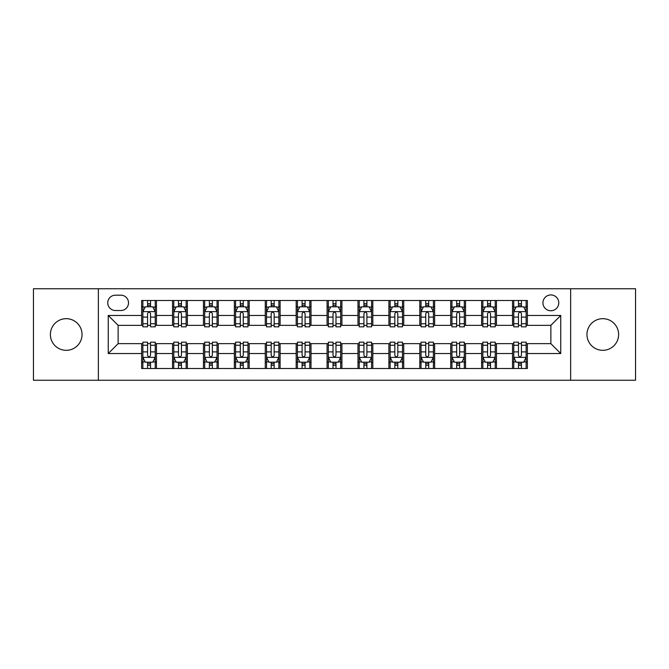 <?xml version="1.0" encoding="UTF-8"?>
<svg xmlns="http://www.w3.org/2000/svg" width="669" height="669" viewBox="0 0 669 669"><rect width="100%" height="100%" fill="white"/><g stroke="black" fill="none" stroke-linecap="round" stroke-linejoin="round"><path stroke-width="1" d="M602.786 318.678A15.822 15.822 0 0 0 586.964 334.5A15.822 15.822 0 0 0 602.786 350.322A15.822 15.822 0 0 0 618.616 334.5A15.822 15.822 0 0 0 602.786 318.678M66.214 318.678A15.822 15.822 0 0 0 50.384 334.5A15.822 15.822 0 0 0 66.214 350.322A15.822 15.822 0 0 0 82.036 334.5A15.822 15.822 0 0 0 66.214 318.678M550.863 294.937A7.911 7.911 0 0 0 542.944 302.848A7.911 7.911 0 0 0 550.863 310.759A7.911 7.911 0 0 0 558.774 302.848A7.911 7.911 0 0 0 550.863 294.937M570.64 380.243L635.55 380.243L635.55 288.757L570.64 288.757L570.64 380.243L98.36 380.243L98.36 288.757L33.45 288.757L33.45 380.243L98.36 380.243M115.419 310.516L120.863 310.516A7.668 7.668 0 0 0 128.523 302.848A7.668 7.668 0 0 0 120.863 295.188L115.419 295.188A7.668 7.668 0 0 0 107.751 302.848A7.668 7.668 0 0 0 115.419 310.516M570.64 288.757L98.36 288.757M141.627 353.541L108.253 353.541L108.253 315.459L141.627 315.459L141.627 325.351L118.137 325.351L118.137 343.649L141.627 343.649L141.627 368.502L527.373 368.502L527.373 343.649L550.863 343.649L550.863 325.351L527.373 325.351L527.373 315.459L560.747 315.459L560.747 353.541L527.373 353.541M527.373 315.459L527.373 300.498L141.627 300.498L141.627 315.459M512.538 300.498L512.538 325.351L513.767 325.351M518.467 325.351L521.435 325.351M526.135 325.351L527.373 325.351M512.538 325.351L495.227 325.351M481.621 300.498L481.621 325.351L482.859 325.351M487.559 325.351L490.528 325.351M481.621 325.351L464.319 325.351M450.714 300.498L450.714 325.351L451.951 325.351M456.651 325.351L459.62 325.351M450.714 325.351L433.412 325.351M419.806 300.498L419.806 325.351L421.044 325.351M425.743 325.351L428.712 325.351M419.806 325.351L402.495 325.351M388.898 300.498L388.898 325.351L390.136 325.351M394.835 325.351L397.804 325.351M388.898 325.351L371.588 325.351M357.99 300.498L357.99 325.351L359.228 325.351M363.928 325.351L366.896 325.351M357.99 325.351L340.68 325.351M327.082 300.498L327.082 325.351L328.32 325.351M333.02 325.351L335.98 325.351M327.082 325.351L309.772 325.351M296.175 300.498L296.175 325.351L297.412 325.351M302.104 325.351L305.072 325.351M296.175 325.351L278.864 325.351M265.267 300.498L265.267 325.351L266.505 325.351M271.196 325.351L274.165 325.351M265.267 325.351L247.956 325.351M234.359 300.498L234.359 325.351L235.588 325.351M240.288 325.351L243.257 325.351M234.359 325.351L217.049 325.351M203.451 300.498L203.451 325.351L204.681 325.351M209.38 325.351L212.349 325.351M203.451 325.351L186.141 325.351M172.535 300.498L172.535 325.351L173.773 325.351M178.472 325.351L181.441 325.351M172.535 325.351L155.233 325.351M141.627 325.351L142.865 325.351M147.565 325.351L150.533 325.351M141.627 343.649L142.865 343.649M147.565 343.649L150.533 343.649M155.233 343.649L156.462 343.649L156.462 368.502M173.773 343.649L156.462 343.649M178.472 343.649L181.441 343.649M186.141 343.649L187.379 343.649L187.379 368.502M204.681 343.649L187.379 343.649M209.38 343.649L212.349 343.649M217.049 343.649L218.286 343.649L218.286 368.502M235.588 343.649L218.286 343.649M240.288 343.649L243.257 343.649M247.956 343.649L249.194 343.649L249.194 368.502M266.505 343.649L249.194 343.649M271.196 343.649L274.165 343.649M278.864 343.649L280.102 343.649L280.102 368.502M297.412 343.649L280.102 343.649M302.104 343.649L305.072 343.649M309.772 343.649L311.01 343.649L311.01 368.502M328.32 343.649L311.01 343.649M333.02 343.649L335.98 343.649M340.68 343.649L341.918 343.649L341.918 368.502M359.228 343.649L341.918 343.649M363.928 343.649L366.896 343.649M371.588 343.649L372.825 343.649L372.825 368.502M390.136 343.649L372.825 343.649M394.835 343.649L397.804 343.649M402.495 343.649L403.733 343.649L403.733 368.502M421.044 343.649L403.733 343.649M425.743 343.649L428.712 343.649M433.412 343.649L434.641 343.649L434.641 368.502M451.951 343.649L434.641 343.649M456.651 343.649L459.62 343.649M464.319 343.649L465.549 343.649L465.549 368.502M482.859 343.649L465.549 343.649M487.559 343.649L490.528 343.649M495.227 343.649L496.465 343.649L496.465 368.502M513.767 343.649L496.465 343.649M518.467 343.649L521.435 343.649M526.135 343.649L527.373 343.649M156.462 300.498L156.462 325.351M141.627 306.686L142.865 306.686M147.565 306.686L150.533 306.686M155.233 306.686L156.462 306.686M141.627 362.314L142.865 362.314M147.565 362.314L150.533 362.314M155.233 362.314L156.462 362.314M172.535 343.649L172.535 368.502M187.379 300.498L187.379 325.351M172.535 306.686L173.773 306.686M178.472 306.686L181.441 306.686M186.141 306.686L187.379 306.686M172.535 362.314L173.773 362.314M178.472 362.314L181.441 362.314M186.141 362.314L187.379 362.314M203.451 343.649L203.451 368.502M203.451 362.314L204.681 362.314M209.38 362.314L212.349 362.314M217.049 362.314L218.286 362.314M218.286 300.498L218.286 325.351M203.451 306.686L204.681 306.686M209.38 306.686L212.349 306.686M217.049 306.686L218.286 306.686M234.359 343.649L234.359 368.502M234.359 362.314L235.588 362.314M240.288 362.314L243.257 362.314M247.956 362.314L249.194 362.314M249.194 300.498L249.194 325.351M234.359 306.686L235.588 306.686M240.288 306.686L243.257 306.686M247.956 306.686L249.194 306.686M265.267 343.649L265.267 368.502M265.267 362.314L266.505 362.314M271.196 362.314L274.165 362.314M278.864 362.314L280.102 362.314M280.102 300.498L280.102 325.351M265.267 306.686L266.505 306.686M271.196 306.686L274.165 306.686M278.864 306.686L280.102 306.686M296.175 343.649L296.175 368.502M296.175 362.314L297.412 362.314M302.104 362.314L305.072 362.314M309.772 362.314L311.01 362.314M311.01 300.498L311.01 325.351M296.175 306.686L297.412 306.686M302.104 306.686L305.072 306.686M309.772 306.686L311.01 306.686M327.082 343.649L327.082 368.502M327.082 362.314L328.32 362.314M333.02 362.314L335.98 362.314M340.68 362.314L341.918 362.314M341.918 300.498L341.918 325.351M327.082 306.686L328.32 306.686M333.02 306.686L335.98 306.686M340.68 306.686L341.918 306.686M357.99 343.649L357.99 368.502M357.99 362.314L359.228 362.314M363.928 362.314L366.896 362.314M371.588 362.314L372.825 362.314M372.825 300.498L372.825 325.351M357.99 306.686L359.228 306.686M363.928 306.686L366.896 306.686M371.588 306.686L372.825 306.686M388.898 343.649L388.898 368.502M388.898 362.314L390.136 362.314M394.835 362.314L397.804 362.314M402.495 362.314L403.733 362.314M403.733 300.498L403.733 325.351M388.898 306.686L390.136 306.686M394.835 306.686L397.804 306.686M402.495 306.686L403.733 306.686M419.806 343.649L419.806 368.502M419.806 362.314L421.044 362.314M425.743 362.314L428.712 362.314M433.412 362.314L434.641 362.314M434.641 300.498L434.641 325.351M419.806 306.686L421.044 306.686M425.743 306.686L428.712 306.686M433.412 306.686L434.641 306.686M450.714 343.649L450.714 368.502M450.714 362.314L451.951 362.314M456.651 362.314L459.62 362.314M464.319 362.314L465.549 362.314M465.549 300.498L465.549 325.351M450.714 306.686L451.951 306.686M456.651 306.686L459.62 306.686M464.319 306.686L465.549 306.686M481.621 343.649L481.621 368.502M481.621 362.314L482.859 362.314M487.559 362.314L490.528 362.314M495.227 362.314L496.465 362.314M496.465 300.498L496.465 325.351M481.621 306.686L482.859 306.686M487.559 306.686L490.528 306.686M495.227 306.686L496.465 306.686M512.538 343.649L512.538 368.502M512.538 362.314L513.767 362.314M518.467 362.314L521.435 362.314M526.135 362.314L527.373 362.314M512.538 306.686L513.767 306.686M518.467 306.686L521.435 306.686M526.135 306.686L527.373 306.686M118.137 325.351L108.253 315.459M118.137 343.649L108.253 353.541M560.747 315.459L550.863 325.351M560.747 353.541L550.863 343.649M150.533 303.718L147.565 303.718M155.233 323.737L150.533 323.737L150.533 326.832L155.233 326.832L155.233 311.754L152.758 306.803L145.34 306.803L142.865 311.754L142.865 326.832L147.565 326.832L147.565 323.737L142.865 323.737M142.865 311.754L142.865 300.498M155.233 311.754L155.233 300.498M147.565 306.803L147.565 300.498M150.533 300.498L150.533 306.803M150.533 323.737L150.533 313.602C149.547 311.704 148.551 311.704 147.565 313.602L147.565 323.737M147.565 365.282L150.533 365.282M142.865 345.263L147.565 345.263L147.565 342.168L142.865 342.168L142.865 357.246L145.34 362.197L152.758 362.197L155.233 357.246L155.233 342.168L150.533 342.168L150.533 345.263L155.233 345.263M155.233 357.246L155.233 368.502M142.865 357.246L142.865 368.502M150.533 362.197L150.533 368.502M147.565 368.502L147.565 362.197M147.565 345.263L147.565 355.398C148.551 357.296 149.538 357.296 150.533 355.398L150.533 345.263M181.441 303.718L178.472 303.718M186.141 323.737L181.441 323.737L181.441 326.832L186.141 326.832L186.141 311.754L183.666 306.803L176.248 306.803L173.773 311.754L173.773 326.832L178.472 326.832L178.472 323.737L173.773 323.737M173.773 311.754L173.773 300.498M186.141 311.754L186.141 300.498M178.472 306.803L178.472 300.498M181.441 300.498L181.441 306.803M181.441 323.737L181.441 313.602C180.454 311.704 179.468 311.704 178.472 313.602L178.472 323.737M212.349 303.718L209.38 303.718M217.049 323.737L212.349 323.737L212.349 326.832L217.049 326.832L217.049 311.754L214.573 306.803L207.156 306.803L204.681 311.754L204.681 326.832L209.38 326.832L209.38 323.737L204.681 323.737M204.681 311.754L204.681 300.498M217.049 311.754L217.049 300.498M209.38 306.803L209.38 300.498M212.349 300.498L212.349 306.803M212.349 323.737L212.349 313.602C211.362 311.704 210.375 311.704 209.38 313.602L209.38 323.737M243.257 303.718L240.288 303.718M247.956 323.737L243.257 323.737L243.257 326.832L247.956 326.832L247.956 311.754L245.481 306.803L238.064 306.803L235.588 311.754L235.588 326.832L240.288 326.832L240.288 323.737L235.588 323.737M235.588 311.754L235.588 300.498M247.956 311.754L247.956 300.498M240.288 306.803L240.288 300.498M243.257 300.498L243.257 306.803M243.257 323.737L243.257 313.602C242.27 311.704 241.283 311.704 240.288 313.602L240.288 323.737M178.472 365.282L181.441 365.282M173.773 345.263L178.472 345.263L178.472 342.168L173.773 342.168L173.773 357.246L176.248 362.197L183.666 362.197L186.141 357.246L186.141 342.168L181.441 342.168L181.441 345.263L186.141 345.263M186.141 357.246L186.141 368.502M173.773 357.246L173.773 368.502M181.441 362.197L181.441 368.502M178.472 368.502L178.472 362.197M178.472 345.263L178.472 355.398C179.459 357.296 180.446 357.296 181.441 355.398L181.441 345.263M209.38 365.282L212.349 365.282M204.681 345.263L209.38 345.263L209.38 342.168L204.681 342.168L204.681 357.246L207.156 362.197L214.573 362.197L217.049 357.246L217.049 342.168L212.349 342.168L212.349 345.263L217.049 345.263M217.049 357.246L217.049 368.502M204.681 357.246L204.681 368.502M212.349 362.197L212.349 368.502M209.38 368.502L209.38 362.197M209.38 345.263L209.38 355.398C210.367 357.296 211.362 357.296 212.349 355.398L212.349 345.263M240.288 365.282L243.257 365.282M235.588 345.263L240.288 345.263L240.288 342.168L235.588 342.168L235.588 357.246L238.064 362.197L245.481 362.197L247.956 357.246L247.956 342.168L243.257 342.168L243.257 345.263L247.956 345.263M247.956 357.246L247.956 368.502M235.588 357.246L235.588 368.502M243.257 362.197L243.257 368.502M240.288 368.502L240.288 362.197M240.288 345.263L240.288 355.398C241.275 357.296 242.27 357.296 243.257 355.398L243.257 345.263M274.165 303.718L271.196 303.718M278.864 323.737L274.165 323.737L274.165 326.832L278.864 326.832L278.864 311.754L276.389 306.803L268.971 306.803L266.505 311.754L266.505 326.832L271.196 326.832L271.196 323.737L266.505 323.737M266.505 311.754L266.505 300.498M278.864 311.754L278.864 300.498M271.196 306.803L271.196 300.498M274.165 300.498L274.165 306.803M274.165 323.737L274.165 313.602C273.178 311.704 272.191 311.704 271.196 313.602L271.196 323.737M271.196 365.282L274.165 365.282M266.505 345.263L271.196 345.263L271.196 342.168L266.505 342.168L266.505 357.246L268.971 362.197L276.389 362.197L278.864 357.246L278.864 342.168L274.165 342.168L274.165 345.263L278.864 345.263M278.864 357.246L278.864 368.502M266.505 357.246L266.505 368.502M274.165 362.197L274.165 368.502M271.196 368.502L271.196 362.197M271.196 345.263L271.196 355.398C272.191 357.296 273.178 357.296 274.165 355.398L274.165 345.263M305.072 303.718L302.104 303.718M309.772 323.737L305.072 323.737L305.072 326.832L309.772 326.832L309.772 311.754L307.297 306.803L299.879 306.803L297.412 311.754L297.412 326.832L302.104 326.832L302.104 323.737L297.412 323.737M297.412 311.754L297.412 300.498M309.772 311.754L309.772 300.498M302.104 306.803L302.104 300.498M305.072 300.498L305.072 306.803M305.072 323.737L305.072 313.602C304.086 311.704 303.099 311.704 302.104 313.602L302.104 323.737M335.98 303.718L333.02 303.718M340.68 323.737L335.98 323.737L335.98 326.832L340.68 326.832L340.68 311.754L338.213 306.803L330.787 306.803L328.32 311.754L328.32 326.832L333.02 326.832L333.02 323.737L328.32 323.737M328.32 311.754L328.32 300.498M340.68 311.754L340.68 300.498M333.02 306.803L333.02 300.498M335.98 300.498L335.98 306.803M335.98 323.737L335.98 313.602C334.993 311.704 334.007 311.704 333.02 313.602L333.02 323.737M366.896 303.718L363.928 303.718M371.588 323.737L366.896 323.737L366.896 326.832L371.588 326.832L371.588 311.754L369.121 306.803L361.703 306.803L359.228 311.754L359.228 326.832L363.928 326.832L363.928 323.737L359.228 323.737M359.228 311.754L359.228 300.498M371.588 311.754L371.588 300.498M363.928 306.803L363.928 300.498M366.896 300.498L366.896 306.803M366.896 323.737L366.896 313.602C365.901 311.704 364.914 311.704 363.928 313.602L363.928 323.737M397.804 303.718L394.835 303.718M402.495 323.737L397.804 323.737L397.804 326.832L402.495 326.832L402.495 311.754L400.029 306.803L392.611 306.803L390.136 311.754L390.136 326.832L394.835 326.832L394.835 323.737L390.136 323.737M390.136 311.754L390.136 300.498M402.495 311.754L402.495 300.498M394.835 306.803L394.835 300.498M397.804 300.498L397.804 306.803M397.804 323.737L397.804 313.602C396.809 311.704 395.822 311.704 394.835 313.602L394.835 323.737M428.712 303.718L425.743 303.718M433.412 323.737L428.712 323.737L428.712 326.832L433.412 326.832L433.412 311.754L430.936 306.803L423.519 306.803L421.044 311.754L421.044 326.832L425.743 326.832L425.743 323.737L421.044 323.737M421.044 311.754L421.044 300.498M433.412 311.754L433.412 300.498M425.743 306.803L425.743 300.498M428.712 300.498L428.712 306.803M428.712 323.737L428.712 313.602C427.725 311.704 426.73 311.704 425.743 313.602L425.743 323.737M302.104 365.282L305.072 365.282M297.412 345.263L302.104 345.263L302.104 342.168L297.412 342.168L297.412 357.246L299.879 362.197L307.297 362.197L309.772 357.246L309.772 342.168L305.072 342.168L305.072 345.263L309.772 345.263M309.772 357.246L309.772 368.502M297.412 357.246L297.412 368.502M305.072 362.197L305.072 368.502M302.104 368.502L302.104 362.197M302.104 345.263L302.104 355.398C303.099 357.296 304.086 357.296 305.072 355.398L305.072 345.263M333.02 365.282L335.98 365.282M328.32 345.263L333.02 345.263L333.02 342.168L328.32 342.168L328.32 357.246L330.787 362.197L338.213 362.197L340.68 357.246L340.68 342.168L335.98 342.168L335.98 345.263L340.68 345.263M340.68 357.246L340.68 368.502M328.32 357.246L328.32 368.502M335.98 362.197L335.98 368.502M333.02 368.502L333.02 362.197M333.02 345.263L333.02 355.398C334.007 357.296 334.993 357.296 335.98 355.398L335.98 345.263M363.928 365.282L366.896 365.282M359.228 345.263L363.928 345.263L363.928 342.168L359.228 342.168L359.228 357.246L361.703 362.197L369.121 362.197L371.588 357.246L371.588 342.168L366.896 342.168L366.896 345.263L371.588 345.263M371.588 357.246L371.588 368.502M359.228 357.246L359.228 368.502M366.896 362.197L366.896 368.502M363.928 368.502L363.928 362.197M363.928 345.263L363.928 355.398C364.914 357.296 365.901 357.296 366.896 355.398L366.896 345.263M394.835 365.282L397.804 365.282M390.136 345.263L394.835 345.263L394.835 342.168L390.136 342.168L390.136 357.246L392.611 362.197L400.029 362.197L402.495 357.246L402.495 342.168L397.804 342.168L397.804 345.263L402.495 345.263M402.495 357.246L402.495 368.502M390.136 357.246L390.136 368.502M397.804 362.197L397.804 368.502M394.835 368.502L394.835 362.197M394.835 345.263L394.835 355.398C395.822 357.296 396.809 357.296 397.804 355.398L397.804 345.263M425.743 365.282L428.712 365.282M421.044 345.263L425.743 345.263L425.743 342.168L421.044 342.168L421.044 357.246L423.519 362.197L430.936 362.197L433.412 357.246L433.412 342.168L428.712 342.168L428.712 345.263L433.412 345.263M433.412 357.246L433.412 368.502M421.044 357.246L421.044 368.502M428.712 362.197L428.712 368.502M425.743 368.502L425.743 362.197M425.743 345.263L425.743 355.398C426.73 357.296 427.717 357.296 428.712 355.398L428.712 345.263M459.62 303.718L456.651 303.718M464.319 323.737L459.62 323.737L459.62 326.832L464.319 326.832L464.319 311.754L461.844 306.803L454.427 306.803L451.951 311.754L451.951 326.832L456.651 326.832L456.651 323.737L451.951 323.737M451.951 311.754L451.951 300.498M464.319 311.754L464.319 300.498M456.651 306.803L456.651 300.498M459.62 300.498L459.62 306.803M459.62 323.737L459.62 313.602C458.633 311.704 457.638 311.704 456.651 313.602L456.651 323.737M456.651 365.282L459.62 365.282M451.951 345.263L456.651 345.263L456.651 342.168L451.951 342.168L451.951 357.246L454.427 362.197L461.844 362.197L464.319 357.246L464.319 342.168L459.62 342.168L459.62 345.263L464.319 345.263M464.319 357.246L464.319 368.502M451.951 357.246L451.951 368.502M459.62 362.197L459.62 368.502M456.651 368.502L456.651 362.197M456.651 345.263L456.651 355.398C457.638 357.296 458.625 357.296 459.62 355.398L459.62 345.263M490.528 303.718L487.559 303.718M495.227 323.737L490.528 323.737L490.528 326.832L495.227 326.832L495.227 311.754L492.752 306.803L485.334 306.803L482.859 311.754L482.859 326.832L487.559 326.832L487.559 323.737L482.859 323.737M482.859 311.754L482.859 300.498M495.227 311.754L495.227 300.498M487.559 306.803L487.559 300.498M490.528 300.498L490.528 306.803M490.528 323.737L490.528 313.602C489.541 311.704 488.554 311.704 487.559 313.602L487.559 323.737M487.559 365.282L490.528 365.282M482.859 345.263L487.559 345.263L487.559 342.168L482.859 342.168L482.859 357.246L485.334 362.197L492.752 362.197L495.227 357.246L495.227 342.168L490.528 342.168L490.528 345.263L495.227 345.263M495.227 357.246L495.227 368.502M482.859 357.246L482.859 368.502M490.528 362.197L490.528 368.502M487.559 368.502L487.559 362.197M487.559 345.263L487.559 355.398C488.546 357.296 489.532 357.296 490.528 355.398L490.528 345.263M521.435 303.718L518.467 303.718M526.135 323.737L521.435 323.737L521.435 326.832L526.135 326.832L526.135 311.754L523.66 306.803L516.242 306.803L513.767 311.754L513.767 326.832L518.467 326.832L518.467 323.737L513.767 323.737M513.767 311.754L513.767 300.498M526.135 311.754L526.135 300.498M518.467 306.803L518.467 300.498M521.435 300.498L521.435 306.803M521.435 323.737L521.435 313.602C520.449 311.704 519.462 311.704 518.467 313.602L518.467 323.737M518.467 365.282L521.435 365.282M513.767 345.263L518.467 345.263L518.467 342.168L513.767 342.168L513.767 357.246L516.242 362.197L523.66 362.197L526.135 357.246L526.135 342.168L521.435 342.168L521.435 345.263L526.135 345.263M526.135 357.246L526.135 368.502M513.767 357.246L513.767 368.502M521.435 362.197L521.435 368.502M518.467 368.502L518.467 362.197M518.467 345.263L518.467 355.398C519.453 357.296 520.449 357.296 521.435 355.398L521.435 345.263M172.535 353.541L156.462 353.541M172.535 315.459L156.462 315.459M203.451 315.459L187.379 315.459M203.451 353.541L187.379 353.541M234.359 315.459L218.286 315.459M234.359 353.541L218.286 353.541M265.267 315.459L249.194 315.459M265.267 353.541L249.194 353.541M296.175 315.459L280.102 315.459M296.175 353.541L280.102 353.541M327.082 315.459L311.01 315.459M327.082 353.541L311.01 353.541M357.99 315.459L341.918 315.459M357.99 353.541L341.918 353.541M388.898 315.459L372.825 315.459M388.898 353.541L372.825 353.541M419.806 315.459L403.733 315.459M419.806 353.541L403.733 353.541M450.714 315.459L434.641 315.459M450.714 353.541L434.641 353.541M481.621 315.459L465.549 315.459M481.621 353.541L465.549 353.541M512.538 315.459L496.465 315.459M512.538 353.541L496.465 353.541M155.166 311.629L142.932 311.629M142.865 307.104L145.19 307.104M152.908 307.104L155.233 307.104M147.565 317.106L142.865 317.106M155.233 317.106L150.533 317.106M150.533 305.29L147.565 305.29M142.932 357.371L155.166 357.371M155.233 361.896L152.908 361.896M145.19 361.896L142.865 361.896M150.533 351.894L155.233 351.894M142.865 351.894L147.565 351.894M147.565 363.71L150.533 363.71M186.074 311.629L173.84 311.629M173.773 307.104L176.098 307.104M183.816 307.104L186.141 307.104M178.472 317.106L173.773 317.106M186.141 317.106L181.441 317.106M181.441 305.29L178.472 305.29M216.982 311.629L204.747 311.629M204.681 307.104L207.005 307.104M214.724 307.104L217.049 307.104M209.38 317.106L204.681 317.106M217.049 317.106L212.349 317.106M212.349 305.29L209.38 305.29M247.898 311.629L235.655 311.629M235.588 307.104L237.913 307.104M245.632 307.104L247.956 307.104M240.288 317.106L235.588 317.106M247.956 317.106L243.257 317.106M243.257 305.29L240.288 305.29M173.84 357.371L186.074 357.371M186.141 361.896L183.816 361.896M176.098 361.896L173.773 361.896M181.441 351.894L186.141 351.894M173.773 351.894L178.472 351.894M178.472 363.71L181.441 363.71M204.747 357.371L216.982 357.371M217.049 361.896L214.724 361.896M207.005 361.896L204.681 361.896M212.349 351.894L217.049 351.894M204.681 351.894L209.38 351.894M209.38 363.71L212.349 363.71M235.655 357.371L247.898 357.371M247.956 361.896L245.632 361.896M237.913 361.896L235.588 361.896M243.257 351.894L247.956 351.894M235.588 351.894L240.288 351.894M240.288 363.71L243.257 363.71M278.806 311.629L266.563 311.629M266.505 307.104L268.829 307.104M276.54 307.104L278.864 307.104M271.196 317.106L266.505 317.106M278.864 317.106L274.165 317.106M274.165 305.29L271.196 305.29M266.563 357.371L278.806 357.371M278.864 361.896L276.54 361.896M268.829 361.896L266.505 361.896M274.165 351.894L278.864 351.894M266.505 351.894L271.196 351.894M271.196 363.71L274.165 363.71M309.714 311.629L297.471 311.629M297.412 307.104L299.737 307.104M307.447 307.104L309.772 307.104M302.104 317.106L297.412 317.106M309.772 317.106L305.072 317.106M305.072 305.29L302.104 305.29M340.621 311.629L328.379 311.629M328.32 307.104L330.645 307.104M338.355 307.104L340.68 307.104M333.02 317.106L328.32 317.106M340.68 317.106L335.98 317.106M335.98 305.29L333.02 305.29M371.529 311.629L359.286 311.629M359.228 307.104L361.553 307.104M369.263 307.104L371.588 307.104M363.928 317.106L359.228 317.106M371.588 317.106L366.896 317.106M366.896 305.29L363.928 305.29M402.437 311.629L390.194 311.629M390.136 307.104L392.46 307.104M400.171 307.104L402.495 307.104M394.835 317.106L390.136 317.106M402.495 317.106L397.804 317.106M397.804 305.29L394.835 305.29M433.345 311.629L421.102 311.629M421.044 307.104L423.368 307.104M431.087 307.104L433.412 307.104M425.743 317.106L421.044 317.106M433.412 317.106L428.712 317.106M428.712 305.29L425.743 305.29M297.471 357.371L309.714 357.371M309.772 361.896L307.447 361.896M299.737 361.896L297.412 361.896M305.072 351.894L309.772 351.894M297.412 351.894L302.104 351.894M302.104 363.71L305.072 363.71M328.379 357.371L340.621 357.371M340.68 361.896L338.355 361.896M330.645 361.896L328.32 361.896M335.98 351.894L340.68 351.894M328.32 351.894L333.02 351.894M333.02 363.71L335.98 363.71M359.286 357.371L371.529 357.371M371.588 361.896L369.263 361.896M361.553 361.896L359.228 361.896M366.896 351.894L371.588 351.894M359.228 351.894L363.928 351.894M363.928 363.71L366.896 363.71M390.194 357.371L402.437 357.371M402.495 361.896L400.171 361.896M392.46 361.896L390.136 361.896M397.804 351.894L402.495 351.894M390.136 351.894L394.835 351.894M394.835 363.71L397.804 363.71M421.102 357.371L433.345 357.371M433.412 361.896L431.087 361.896M423.368 361.896L421.044 361.896M428.712 351.894L433.412 351.894M421.044 351.894L425.743 351.894M425.743 363.71L428.712 363.71M464.253 311.629L452.018 311.629M451.951 307.104L454.276 307.104M461.995 307.104L464.319 307.104M456.651 317.106L451.951 317.106M464.319 317.106L459.62 317.106M459.62 305.29L456.651 305.29M452.018 357.371L464.253 357.371M464.319 361.896L461.995 361.896M454.276 361.896L451.951 361.896M459.62 351.894L464.319 351.894M451.951 351.894L456.651 351.894M456.651 363.71L459.62 363.71M495.16 311.629L482.926 311.629M482.859 307.104L485.184 307.104M492.902 307.104L495.227 307.104M487.559 317.106L482.859 317.106M495.227 317.106L490.528 317.106M490.528 305.29L487.559 305.29M482.926 357.371L495.16 357.371M495.227 361.896L492.902 361.896M485.184 361.896L482.859 361.896M490.528 351.894L495.227 351.894M482.859 351.894L487.559 351.894M487.559 363.71L490.528 363.71M526.068 311.629L513.834 311.629M513.767 307.104L516.092 307.104M523.81 307.104L526.135 307.104M518.467 317.106L513.767 317.106M526.135 317.106L521.435 317.106M521.435 305.29L518.467 305.29M513.834 357.371L526.068 357.371M526.135 361.896L523.81 361.896M516.092 361.896L513.767 361.896M521.435 351.894L526.135 351.894M513.767 351.894L518.467 351.894M518.467 363.71L521.435 363.71"/></g></svg>
